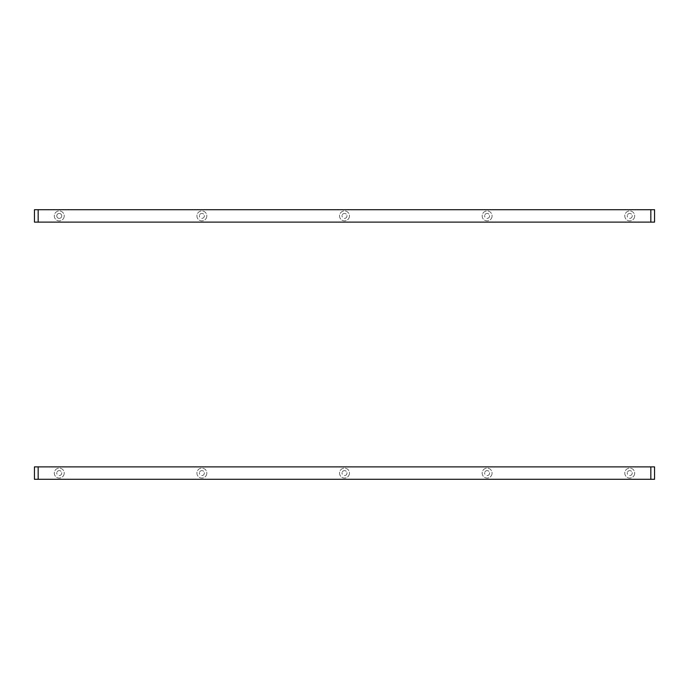 <?xml version="1.0" encoding="UTF-8"?>
<svg xmlns="http://www.w3.org/2000/svg" width="689" height="689" viewBox="0 0 689 689"><rect width="100%" height="100%" fill="white"/><g stroke="black" fill="none" stroke-linecap="round" stroke-linejoin="round"><path stroke-width="0.52" stroke-dasharray="3.44 2.58" d="M61.674 473.627A2.48 2.48 0 0 1 58.72 475.513A2.48 2.48 0 0 1 56.834 472.551A2.48 2.48 0 0 0 58.72 475.513A2.48 2.48 0 0 0 61.674 473.627A2.48 2.48 0 0 0 59.788 470.665A2.48 2.48 0 0 0 56.834 472.551A2.48 2.48 0 0 1 59.788 470.665A2.48 2.48 0 0 1 61.674 473.627M64.094 474.161A4.961 4.961 0 0 1 58.186 477.933A4.961 4.961 0 0 1 54.414 472.017A4.961 4.961 0 0 1 60.322 468.244A4.961 4.961 0 0 1 64.094 474.161A4.961 4.961 0 0 1 58.186 477.933A4.961 4.961 0 0 1 54.414 472.017A4.961 4.961 0 0 1 60.322 468.244A4.961 4.961 0 0 1 64.094 474.161M632.166 473.627A2.48 2.48 0 0 1 629.212 475.513A2.48 2.48 0 0 1 627.326 472.551A2.48 2.48 0 0 0 629.212 475.513A2.48 2.48 0 0 0 632.166 473.627A2.48 2.48 0 0 0 630.28 470.665A2.48 2.48 0 0 0 627.326 472.551A2.48 2.48 0 0 1 630.28 470.665A2.48 2.48 0 0 1 632.166 473.627M634.586 474.161A4.961 4.961 0 0 1 628.678 477.933A4.961 4.961 0 0 1 624.906 472.017A4.961 4.961 0 0 1 630.814 468.244A4.961 4.961 0 0 1 634.586 474.161A4.961 4.961 0 0 1 628.678 477.933A4.961 4.961 0 0 1 624.906 472.017A4.961 4.961 0 0 1 630.814 468.244A4.961 4.961 0 0 1 634.586 474.161M489.543 473.627A2.48 2.48 0 0 1 486.589 475.513A2.48 2.48 0 0 1 484.703 472.551A2.48 2.48 0 0 0 486.589 475.513A2.48 2.48 0 0 0 489.543 473.627A2.48 2.48 0 0 0 487.657 470.665A2.48 2.48 0 0 0 484.703 472.551A2.48 2.48 0 0 1 487.657 470.665A2.48 2.48 0 0 1 489.543 473.627M491.963 474.161A4.961 4.961 0 0 1 486.055 477.933A4.961 4.961 0 0 1 482.283 472.017A4.961 4.961 0 0 1 488.191 468.244A4.961 4.961 0 0 1 491.963 474.161A4.961 4.961 0 0 1 486.055 477.933A4.961 4.961 0 0 1 482.283 472.017A4.961 4.961 0 0 1 488.191 468.244A4.961 4.961 0 0 1 491.963 474.161M346.92 473.627A2.48 2.48 0 0 1 343.966 475.513A2.48 2.48 0 0 1 342.08 472.551A2.48 2.48 0 0 0 343.966 475.513A2.48 2.48 0 0 0 346.92 473.627A2.48 2.48 0 0 0 345.034 470.665A2.48 2.48 0 0 0 342.08 472.551A2.48 2.48 0 0 1 345.034 470.665A2.48 2.48 0 0 1 346.92 473.627M349.34 474.161A4.961 4.961 0 0 1 343.432 477.933A4.961 4.961 0 0 1 339.66 472.017A4.961 4.961 0 0 1 345.568 468.244A4.961 4.961 0 0 1 349.34 474.161A4.961 4.961 0 0 1 343.432 477.933A4.961 4.961 0 0 1 339.66 472.017A4.961 4.961 0 0 1 345.568 468.244A4.961 4.961 0 0 1 349.34 474.161M204.297 473.627A2.48 2.48 0 0 1 201.343 475.513A2.48 2.48 0 0 1 199.457 472.551A2.48 2.48 0 0 0 201.343 475.513A2.48 2.48 0 0 0 204.297 473.627A2.48 2.48 0 0 0 202.411 470.665A2.48 2.48 0 0 0 199.457 472.551A2.48 2.48 0 0 1 202.411 470.665A2.48 2.48 0 0 1 204.297 473.627M206.717 474.161A4.961 4.961 0 0 1 200.809 477.933A4.961 4.961 0 0 1 197.037 472.017A4.961 4.961 0 0 1 202.945 468.244A4.961 4.961 0 0 1 206.717 474.161A4.961 4.961 0 0 1 200.809 477.933A4.961 4.961 0 0 1 197.037 472.017A4.961 4.961 0 0 1 202.945 468.244A4.961 4.961 0 0 1 206.717 474.161M34.45 479.286L654.55 479.286L654.55 466.884L34.45 466.884L34.45 479.286M632.166 216.449A2.48 2.48 0 0 1 629.212 218.335A2.48 2.48 0 0 1 627.326 215.373A2.48 2.48 0 0 0 629.212 218.335A2.48 2.48 0 0 0 632.166 216.449A2.48 2.48 0 0 0 630.28 213.487A2.48 2.48 0 0 0 627.326 215.373A2.48 2.48 0 0 1 630.28 213.487A2.48 2.48 0 0 1 632.166 216.449M634.586 216.983A4.961 4.961 0 0 1 628.678 220.756A4.961 4.961 0 0 1 624.906 214.839A4.961 4.961 0 0 1 630.814 211.067A4.961 4.961 0 0 1 634.586 216.983A4.961 4.961 0 0 1 628.678 220.756A4.961 4.961 0 0 1 624.906 214.839A4.961 4.961 0 0 1 630.814 211.067A4.961 4.961 0 0 1 634.586 216.983M204.297 216.449A2.48 2.48 0 0 1 201.343 218.335A2.48 2.48 0 0 1 199.457 215.373A2.48 2.48 0 0 0 201.343 218.335A2.48 2.48 0 0 0 204.297 216.449A2.48 2.48 0 0 0 202.411 213.487A2.48 2.48 0 0 0 199.457 215.373A2.48 2.48 0 0 1 202.411 213.487A2.48 2.48 0 0 1 204.297 216.449M206.717 216.983A4.961 4.961 0 0 1 200.809 220.756A4.961 4.961 0 0 1 197.037 214.839A4.961 4.961 0 0 1 202.945 211.067A4.961 4.961 0 0 1 206.717 216.983A4.961 4.961 0 0 1 200.809 220.756A4.961 4.961 0 0 1 197.037 214.839A4.961 4.961 0 0 1 202.945 211.067A4.961 4.961 0 0 1 206.717 216.983M489.543 216.449A2.48 2.48 0 0 1 486.589 218.335A2.48 2.48 0 0 1 484.703 215.373A2.48 2.48 0 0 0 486.589 218.335A2.48 2.48 0 0 0 489.543 216.449A2.48 2.48 0 0 0 487.657 213.487A2.48 2.48 0 0 0 484.703 215.373A2.48 2.48 0 0 1 487.657 213.487A2.48 2.48 0 0 1 489.543 216.449M491.963 216.983A4.961 4.961 0 0 1 486.055 220.756A4.961 4.961 0 0 1 482.283 214.839A4.961 4.961 0 0 1 488.191 211.067A4.961 4.961 0 0 1 491.963 216.983A4.961 4.961 0 0 1 486.055 220.756A4.961 4.961 0 0 1 482.283 214.839A4.961 4.961 0 0 1 488.191 211.067A4.961 4.961 0 0 1 491.963 216.983M346.92 216.449A2.48 2.48 0 0 1 343.966 218.335A2.48 2.48 0 0 1 342.08 215.373A2.48 2.48 0 0 0 343.966 218.335A2.48 2.48 0 0 0 346.92 216.449A2.48 2.48 0 0 0 345.034 213.487A2.48 2.48 0 0 0 342.08 215.373A2.48 2.48 0 0 1 345.034 213.487A2.48 2.48 0 0 1 346.92 216.449M349.34 216.983A4.961 4.961 0 0 1 343.432 220.756A4.961 4.961 0 0 1 339.66 214.839A4.961 4.961 0 0 1 345.568 211.067A4.961 4.961 0 0 1 349.34 216.983A4.961 4.961 0 0 1 343.432 220.756A4.961 4.961 0 0 1 339.66 214.839A4.961 4.961 0 0 1 345.568 211.067A4.961 4.961 0 0 1 349.34 216.983M61.674 216.449A2.48 2.48 0 0 1 58.72 218.335A2.48 2.48 0 0 1 56.834 215.373A2.48 2.48 0 0 1 59.788 213.487A2.48 2.48 0 0 1 61.674 216.449A2.48 2.48 0 0 1 58.72 218.335A2.48 2.48 0 0 1 56.834 215.373A2.48 2.48 0 0 1 59.788 213.487A2.48 2.48 0 0 1 61.674 216.449M64.094 216.983A4.961 4.961 0 0 1 58.186 220.756A4.961 4.961 0 0 1 54.414 214.839A4.961 4.961 0 0 1 60.322 211.067A4.961 4.961 0 0 1 64.094 216.983A4.961 4.961 0 0 1 58.186 220.756A4.961 4.961 0 0 1 54.414 214.839A4.961 4.961 0 0 1 60.322 211.067A4.961 4.961 0 0 1 64.094 216.983M34.45 222.116L654.55 222.116L654.55 209.714L34.45 209.714L34.45 222.116"/><path stroke-width="1.03" d="M654.55 479.286L650.829 479.286L650.829 466.884L654.55 466.884L654.55 479.286M38.171 479.286L34.45 479.286L34.45 466.884L38.171 466.884L38.171 479.286L650.829 479.286M38.171 466.884L650.829 466.884M654.55 222.116L650.829 222.116L650.829 209.714L654.55 209.714L654.55 222.116M38.171 222.116L34.45 222.116L34.45 209.714L38.171 209.714L38.171 222.116L650.829 222.116M38.171 209.714L650.829 209.714"/></g></svg>
